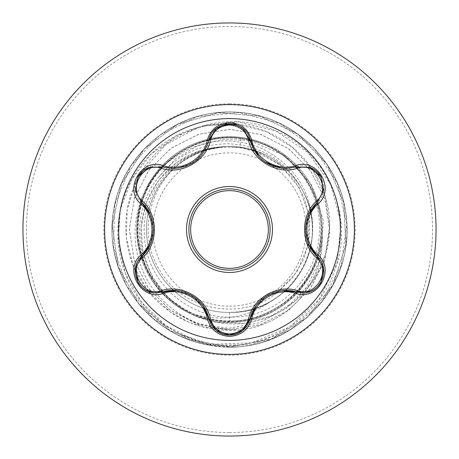 <?xml version="1.0" encoding="UTF-8"?>
<svg xmlns="http://www.w3.org/2000/svg" width="459" height="459" viewBox="0 0 459 459"><rect width="100%" height="100%" fill="white"/><g stroke="black" fill="none" stroke-linecap="round" stroke-linejoin="round"><path stroke-width="0.34" stroke-dasharray="2.29 1.72" d="M229.5 340.406A110.906 110.906 0 0 1 118.594 229.5A110.906 110.906 0 0 1 229.5 118.594A110.906 110.906 0 0 1 340.406 229.5A110.906 110.906 0 0 1 229.5 340.406M317.158 256.397C331.174 267.746 321.065 294.087 302.665 292.894L296.623 292.01M250.075 318.885L242.656 330.543M162.377 291.964L156.312 292.853C137.958 294.07 127.791 267.752 141.802 256.374M229.5 188.896A40.604 40.604 0 0 0 188.896 229.5A40.604 40.604 0 0 0 229.5 270.104A40.604 40.604 0 0 0 270.104 229.5A40.604 40.604 0 0 0 229.5 188.896A40.604 40.604 0 0 1 270.104 229.5A40.604 40.604 0 0 1 229.5 270.104M229.5 306.142A76.642 76.642 0 0 0 306.142 229.5A76.642 76.642 0 0 0 229.5 152.858A76.642 76.642 0 0 0 152.858 229.5A76.642 76.642 0 0 0 229.5 306.142M229.5 436.05A206.55 206.55 0 0 0 436.05 229.5A206.55 206.55 0 0 0 229.5 22.95A206.55 206.55 0 0 0 22.95 229.5A206.55 206.55 0 0 0 229.5 436.05A206.55 206.55 0 0 0 436.05 229.5A206.55 206.55 0 0 0 229.5 22.95M135.784 182.309L127.218 209.533L126.334 237.865L133.104 265.187L148.205 291.23L170.444 312.091L189.297 322.436L203.693 327.273L239.426 329.992A91.92 91.92 0 0 0 322.195 233.883C320.95 278.619 283.283 318.311 238.623 321.845L229.5 322.298A92.798 92.798 0 0 0 297.799 166.674A92.798 92.798 0 0 0 140.942 201.765A92.798 92.798 0 0 0 229.5 322.298C210.36 322.189 192.797 316.721 176.824 305.895A92.798 92.798 0 0 1 229.5 136.702A92.798 92.798 0 0 1 322.195 233.883L322.138 232.92C321.036 277.724 283.295 317.582 238.548 321.116L229.5 321.547C217.612 321.484 206.177 319.137 195.207 314.518C206.435 317.703 217.864 318.661 229.5 317.404C244.406 315.706 257.964 310.462 270.19 301.678A82.855 82.855 0 0 0 303.95 193.136C288.579 162.543 263.759 146.1 229.5 143.805C200.353 143.701 176.583 155.033 158.177 177.788C127.034 215.816 135.864 277.936 176.824 305.895M252.576 150.191L239.885 147.299A82.855 82.855 0 0 0 228.995 146.645C184.811 145.767 145.388 185.608 146.645 229.724C145.658 273.937 185.241 313.451 229.5 312.355C273.776 313.497 313.497 273.776 312.355 229.5C313.497 185.224 273.776 145.503 229.5 146.645C185.224 145.503 145.503 185.224 146.645 229.5C145.503 273.776 185.224 313.497 229.5 312.355C273.707 313.44 313.451 273.943 312.355 229.5C313.503 185.207 273.759 145.514 229.5 146.645C185.218 145.526 145.543 185.166 146.645 229.477C145.549 273.684 185.017 313.445 229.5 312.355C273.782 313.497 313.468 273.771 312.355 229.523C313.486 185.224 273.845 145.537 229.5 146.645C185.224 145.503 145.503 185.224 146.645 229.5C145.503 273.776 185.224 313.497 229.5 312.355C273.776 313.497 313.497 273.776 312.355 229.5C313.497 185.224 273.776 145.503 229.5 146.645C185.27 145.492 145.514 185.229 146.645 229.454C145.503 273.788 185.189 313.474 229.5 312.355C273.725 313.497 313.503 273.788 312.355 229.506C313.497 185.172 273.759 145.537 229.5 146.645C185.224 145.503 145.503 185.224 146.645 229.5C145.503 273.776 185.224 313.497 229.5 312.355C273.776 313.497 313.497 273.776 312.355 229.5C313.497 185.224 273.776 145.503 229.5 146.645C185.195 145.532 145.52 185.184 146.645 229.54C145.514 273.782 185.281 313.508 229.5 312.355C273.822 313.48 313.497 273.771 312.355 229.466C313.48 185.241 273.759 145.492 229.5 146.645C185.224 145.503 145.503 185.224 146.645 229.5C145.503 273.776 185.224 313.497 229.5 312.355C273.776 313.497 313.497 273.776 312.355 229.5C313.497 185.224 273.776 145.503 229.5 146.645C185.207 145.509 145.583 185.189 146.645 229.408C145.497 273.61 184.966 313.44 229.5 312.355C288.355 314.96 332.115 244.825 303.95 193.136M229.5 312.355L229.5 320.933C178.316 322.516 133.242 274.384 137.929 223.493C139.748 172.263 190.496 130.425 241.044 138.13L239.885 147.299L229.5 146.645C185.224 145.503 145.503 185.224 146.645 229.5C145.503 273.776 185.224 313.497 229.5 312.355C243.981 312.292 257.545 308.735 270.19 301.678M241.044 138.13C285.859 143.535 321.954 186.102 319.384 231.279C318.804 276.387 279.158 316.538 233.935 317.037C188.747 319.671 146.283 281.757 144.447 236.391C140.334 191.351 178.367 147.924 223.728 146.742C211.817 147.781 200.629 151.223 190.164 157.081C149.984 178.075 135.342 234.658 161.034 272.307C184.466 311.282 242.627 321.455 277.615 292.205L296.893 271.883L307.983 245.944M308.442 243.832L308.993 214.944L299.234 187.519L280.288 165.154L254.487 150.81M239.885 147.299L261.446 153.53L279.422 164.448L294.041 179.595L304.283 197.944L309.464 218.272L309.223 239.3L303.525 259.564L292.744 277.62L277.615 292.205M250.23 140.735L284.987 155.819L310.978 183.996L323.492 220.704L320.061 259.783L306.933 286.766L285.934 308.546L259.002 322.895L228.708 328.26L197.978 323.962L170.031 310.026L148.068 287.718L134.062 259.719L129.398 228.76L134.521 197.875L148.934 170.082L171.224 148.102L199.217 134.085L230.171 129.398L261.056 134.498L288.86 148.894L310.858 171.173L324.897 199.154L329.602 230.102L324.524 260.993L310.146 288.809L287.885 310.818L259.909 324.874L228.961 329.602L198.07 324.542L170.249 310.186L148.223 287.936L134.143 259.978L129.398 229.03L134.435 198.133L148.773 170.3L171.006 148.263L198.959 134.166L229.902 129.392L260.804 134.412L288.642 148.733L310.703 170.955L324.811 198.896L329.608 229.833L324.605 260.741L310.307 288.591L288.103 310.663L260.167 324.794L229.23 329.608L198.322 324.628L170.461 310.347L148.377 288.154L134.229 260.23L129.392 229.299L134.349 198.386L148.613 170.518L170.788 148.418L198.707 134.246L229.632 129.392L260.551 134.332L288.43 148.578L310.542 170.737L324.731 198.644L329.608 229.569L324.691 260.488L310.462 288.372L288.321 310.502L260.419 324.708L229.5 329.608C189.854 328.615 153.662 301.838 140.999 266.157C127.418 230.716 137.918 188.976 164.815 164.815C195.15 139.622 227.83 134.338 262.858 148.968C296.049 166.56 312.55 193.405 312.355 229.5M223.728 146.742L198.822 151.068L176.881 162.377L158.917 179.75L146.564 201.834L141.045 226.849L142.996 252.702L152.422 277.184L168.705 298.155L190.594 313.715L216.332 322.413L243.798 323.325L270.661 316.205L294.592 301.477L313.474 280.248L325.563 254.188L329.671 225.449L325.276 196.435L312.573 169.641L292.475 147.414L266.559 131.762L236.924 124.165L206.057 125.439L176.566 135.663L151.022 154.132L131.699 179.429L120.373 209.505L118.175 241.887L125.468 273.828L141.814 302.584L165.974 325.626L196.022 340.865L229.5 346.861C183.032 345.948 140.253 314.776 125.06 272.761C108.789 231.049 120.832 181.54 152.618 152.618C183.732 122.84 232.145 115.41 269.462 133.03C307.289 149.754 331.582 189.986 329.608 229.5C328.615 269.146 301.838 305.338 266.157 318.001C230.716 331.582 188.976 321.082 164.815 294.185C139.622 263.85 134.338 231.17 148.968 196.142C166.376 163.22 192.969 146.714 228.754 146.616L228.995 146.645M222.787 146.622L228.754 146.616M195.207 314.518C149.255 298.098 125.313 242.105 143.024 197.691C158.63 152.17 213.062 125.973 258.342 142.221C304.271 156.215 332.282 209.929 317.41 255.577C304.753 302.033 251.911 331.507 205.775 317.84C159.112 306.509 128.061 254.234 140.678 207.801C150.959 160.725 202.528 128.652 249.283 140.23C296.508 149.473 329.746 200.336 319.183 247.315C310.984 294.781 260.827 329.057 213.653 319.55C166.066 312.372 130.614 263.041 139.129 215.604C145.228 167.879 193.876 131.394 241.382 138.842C289.29 143.931 326.797 191.661 320.393 239.437C316.4 287.351 269.37 325.965 221.599 320.594C173.502 317.605 133.936 271.533 138.257 223.544C140.179 175.493 185.43 134.877 233.407 138.148C281.591 139.025 323.125 183.319 320.916 231.456C321.065 279.525 277.758 322.126 229.5 320.933M248.606 140.42L222.512 139.416L197.427 145.836L175.395 159.026L158.177 177.788M322.138 232.92A91.92 91.92 0 0 1 239.426 329.992C230.498 330.727 231.841 330.382 228.846 330.497L217.658 329.837L208.478 328.374L195.792 324.909C185.763 321.202 177.954 317.364 172.377 313.394C162.847 306.813 155.492 300.278 150.311 293.806C139.398 280.294 132.341 266.748 129.14 253.161C122.582 227.033 125.605 201.811 138.216 177.49C162.297 129.886 226.379 107.377 276.49 131.182C327.519 152.595 355.484 217.199 334.577 270.724C316.211 325.024 251.555 358.64 194.777 340.997C137.08 325.747 100.378 260.236 115.232 202.758C127.482 144.373 189.274 102.868 247.952 113.602C307.071 121.624 352.914 180.267 346.425 239.569C342.661 307.226 271.992 360.04 206.039 344.491C147.328 333.917 104.067 273.34 113.121 214.37C119.443 155.05 176.755 107.549 236.219 112.335C295.837 114.377 347.343 168.12 346.843 227.773C349.896 295.464 284.89 355.111 217.709 346.264C158.235 341.639 109.11 285.716 112.191 226.138C112.524 166.485 164.77 113.465 224.411 112.254C283.937 108.295 340.578 156.588 346.08 215.994C355.909 283.037 297.231 348.909 229.5 346.861L270.764 339.367L306.755 317.84L332.884 285.039L345.811 245.14L343.883 203.245L327.347 164.706L298.321 134.441L260.505 116.311L218.725 112.639L178.327 123.89L144.459 148.624L121.451 183.686L112.243 224.6L118.009 266.14L138.01 303.003L169.698 330.474L209.017 345.059L250.958 344.881L290.151 329.969L321.604 302.229L341.295 265.199L346.711 223.613L337.158 182.78L313.853 147.907L279.783 123.46L239.288 112.553L197.542 116.575L159.881 135.021L131.108 165.533L114.899 204.215L113.327 246.122L126.586 285.905L152.99 318.489L189.165 339.706L230.487 346.855L271.688 339.012L307.501 317.186L333.349 284.161L345.937 244.159L343.659 202.287L326.802 163.886L297.518 133.862L259.547 116.052L217.744 112.73L177.438 124.32L143.782 149.341L121.073 184.598L112.208 225.593L118.324 267.081L138.635 303.772L170.547 330.979L210.147 344.307L251.572 342.862L289.531 327.066L319.263 299.159L337.13 262.875L341.054 222.954L330.773 184.529L307.828 152.451L275.343 130.677L237.601 121.801L199.476 126.73L165.825 144.596L140.827 172.911L135.789 182.292M261.446 153.53A82.413 82.413 0 0 0 190.164 157.081M203.016 305.803L191.587 295.424L176.876 290.61M216.149 330.348L208.965 318.862M282.365 290.645L267.608 295.384L256.076 305.78M308.821 214.284L305.551 229.374L308.735 244.515M296.623 166.99C316.492 159.325 333.756 189.194 317.158 202.603M229.402 123.878L242.713 128.503L250.075 140.115M172.991 168.591C191.701 167.208 203.693 157.724 208.965 140.138M141.802 202.626C125.232 189.246 142.462 159.365 162.377 167.036M150.11 244.71L153.386 229.563L150.15 214.376M229.5 432.527A203.027 203.027 0 0 0 432.527 229.5A203.027 203.027 0 0 0 229.5 26.473A203.027 203.027 0 0 0 26.473 229.5A203.027 203.027 0 0 0 229.5 432.527M229.5 103.843A125.657 125.657 0 0 0 103.843 229.5A125.657 125.657 0 0 0 229.5 355.157A125.657 125.657 0 0 0 355.157 229.5A125.657 125.657 0 0 0 229.5 103.843M229.5 322.298A92.798 92.798 0 0 0 297.799 166.674A92.798 92.798 0 0 0 229.5 136.702M238.623 321.845L238.548 321.116M192.011 295.676L202.78 305.487M177.18 290.645L191.489 295.366M268.067 295.126L281.958 290.69M256.334 305.424L267.568 295.412M305.551 228.88L308.666 214.646M308.614 244.24L305.551 229.489M265.107 162.038L258.79 156.542M191.443 163.656L177.054 168.367M202.758 153.547L193.738 162.222M153.381 230.085L150.277 244.337M150.328 214.778L153.386 229.511"/><path stroke-width="0.69" d="M229.5 340.406A110.906 110.906 0 0 1 118.594 229.5A110.906 110.906 0 0 1 229.5 118.594A110.906 110.906 0 0 1 340.406 229.5A110.906 110.906 0 0 1 229.5 340.406M295.791 293.381C277.54 287.093 255.347 299.922 251.675 318.85C248.451 329.734 241.061 335.598 229.5 336.424C217.945 335.575 210.566 329.705 207.365 318.827C203.698 299.847 181.454 287.018 163.209 293.335C141.579 301.569 123.11 269.565 141.033 254.969C155.601 242.306 155.59 216.671 141.033 204.031C123.098 189.395 141.619 157.42 163.209 165.665C181.477 171.982 203.71 159.13 207.365 140.173C210.572 129.295 217.95 123.425 229.5 122.576C241.067 123.402 248.457 129.266 251.675 140.15C255.359 159.101 277.563 171.907 295.791 165.619C317.433 157.408 335.862 189.429 317.926 204.008C303.324 216.665 303.336 242.352 317.926 254.992C335.873 269.611 317.393 301.603 295.791 293.381A1.761 0.407 -73.4 0 1 296.623 292.01L282.365 290.645M161.425 168.321A1.761 0.551 106.7 0 1 162.377 167.036L172.991 168.591L162.377 167.036L148.647 167.587L138.027 176.686L135.428 190.439L141.802 202.626A1.761 0.551 133.4 0 1 142.439 201.162C158.407 215.036 158.355 244.045 142.439 257.838C127.235 270.167 143.202 297.713 161.425 290.679C181.443 283.76 206.584 298.333 210.555 319.045C213.257 328.214 219.574 333.188 229.5 333.963C239.443 333.211 245.772 328.242 248.485 319.062C252.519 298.304 277.666 283.84 297.57 290.725C315.849 297.73 331.725 270.133 316.521 257.866C300.519 243.993 300.57 214.927 316.521 201.134C331.737 188.821 315.803 161.258 297.57 168.275C277.575 175.166 252.479 160.616 248.485 139.938C245.772 130.758 239.437 125.789 229.5 125.037C219.574 125.812 213.257 130.786 210.555 139.955C206.539 160.748 181.345 175.24 161.425 168.321C143.156 161.298 127.246 188.878 142.439 201.162M248.485 139.938A1.761 0.551 166.6 0 1 250.075 140.115C255.296 157.649 267.287 167.122 286.043 168.539C267.442 167.265 255.456 157.793 250.075 140.115C246.649 119.042 212.397 119.03 208.965 140.138C203.63 157.81 191.638 167.294 172.991 168.591M242.656 330.543L229.523 335.122C240.235 334.341 247.085 328.931 250.075 318.885C254.045 298.952 277.351 285.481 296.623 292.01L302.665 292.894C321.036 294.041 331.191 267.913 317.158 256.397C301.844 242.995 301.833 216.023 317.158 202.603L308.821 214.284M150.15 214.376L141.802 202.626C157.081 216.028 157.093 242.949 141.802 256.374C127.797 267.878 137.929 293.995 156.312 292.853L162.377 291.964A1.761 0.551 73.3 0 1 161.425 290.679M229.5 188.896A40.604 40.604 0 0 1 270.104 229.5A40.604 40.604 0 0 1 229.5 270.104A40.604 40.604 0 0 1 188.896 229.5A40.604 40.604 0 0 1 229.5 188.896A40.604 40.604 0 0 1 270.104 229.5A40.604 40.604 0 0 1 229.5 270.104M229.5 22.95A206.55 206.55 0 0 1 436.05 229.5A206.55 206.55 0 0 1 229.5 436.05A206.55 206.55 0 0 1 22.95 229.5A206.55 206.55 0 0 1 229.5 22.95A206.55 206.55 0 0 0 22.95 229.5A206.55 206.55 0 0 0 229.5 436.05M307.983 245.944L308.442 243.832M254.487 150.81L252.576 150.191M250.23 140.735L248.606 140.42M141.033 254.969A1.761 0.407 46.6 0 1 141.802 256.374A1.761 0.551 -133.4 0 0 142.439 257.838M176.876 290.61L162.377 291.964C181.638 285.406 205.001 298.884 208.965 318.862L203.016 305.803M207.365 318.827A1.761 0.407 -13.3 0 1 208.965 318.862A1.761 0.551 166.7 0 0 210.555 319.045M242.696 330.514C238.841 333.532 234.446 335.064 229.5 335.122L216.149 330.348M256.076 305.78L250.075 318.885A1.761 0.551 13.4 0 1 248.485 319.062M310.1 291.54L296.623 292.01A1.761 0.551 106.6 0 0 297.57 290.725M316.521 257.866A1.761 0.551 133.3 0 0 317.158 256.397A1.761 0.407 -46.7 0 1 317.926 254.992M316.521 201.134A1.761 0.551 -133.3 0 1 317.158 202.603L323.543 190.433L320.973 176.686L310.364 167.558L296.623 166.99L286.043 168.539L296.623 166.99A1.761 0.407 -106.6 0 1 295.791 165.619M308.735 244.515L317.158 256.397L323.515 268.377M297.57 168.275A1.761 0.551 73.4 0 0 296.623 166.99L310.169 167.483M210.555 139.955A1.761 0.551 13.3 0 0 208.965 140.138A1.761 0.407 -166.7 0 1 207.365 140.173M209.046 139.817L216.361 128.48L229.402 123.878M135.468 268.28L141.802 256.374L150.11 244.71M216.103 330.308L208.965 318.862C211.949 328.919 218.8 334.336 229.523 335.122M163.209 293.335A1.761 0.407 -106.7 0 0 162.377 291.964L148.825 291.482M251.675 318.85A1.761 0.407 -166.6 0 0 250.075 318.885L242.868 330.371M323.503 190.697L317.158 202.603A1.761 0.407 46.7 0 0 317.926 204.008M258.79 156.542L250.075 140.115A1.761 0.407 -13.4 0 0 251.675 140.15M148.894 167.489L162.377 167.036A1.761 0.407 -73.3 0 0 163.209 165.665M141.033 204.031A1.761 0.407 -46.6 0 0 141.802 202.626L135.457 190.646M229.5 272.468A42.968 42.968 0 0 1 186.532 229.5A42.968 42.968 0 0 1 229.5 186.532A42.968 42.968 0 0 1 272.468 229.5A42.968 42.968 0 0 1 229.5 272.468M229.5 268.343A38.843 38.843 0 0 0 268.343 229.5A38.843 38.843 0 0 0 229.5 190.657A38.843 38.843 0 0 0 190.657 229.5A38.843 38.843 0 0 0 229.5 268.343M229.5 104.606A124.894 124.894 0 0 1 354.394 229.5A124.894 124.894 0 0 1 229.5 354.394A124.894 124.894 0 0 1 104.606 229.5A124.894 124.894 0 0 1 229.5 104.606M191.489 295.366L192.011 295.676M267.568 295.412L268.067 295.126M305.551 229.489L305.551 228.88M281.924 168.304L265.107 162.038M193.738 162.222L191.443 163.656M153.386 229.511L153.381 230.085M148.613 291.402C144.074 289.577 140.54 286.542 138.016 282.291L135.428 268.567M229.5 335.122C224.56 335.053 220.165 333.509 216.321 330.491M323.549 268.595L320.961 282.331C318.437 286.577 314.908 289.618 310.37 291.442M310.382 167.564C314.92 169.394 318.454 172.435 320.973 176.686L323.549 190.416M242.926 128.675L250.075 140.115L250.534 141.86M216.332 128.503C220.182 125.479 224.583 123.936 229.523 123.878C234.463 123.941 238.858 125.479 242.708 128.497M208.541 141.774L208.965 140.138L216.16 128.64M135.422 190.422L138.027 176.686C140.557 172.446 144.092 169.411 148.63 167.592"/></g></svg>

